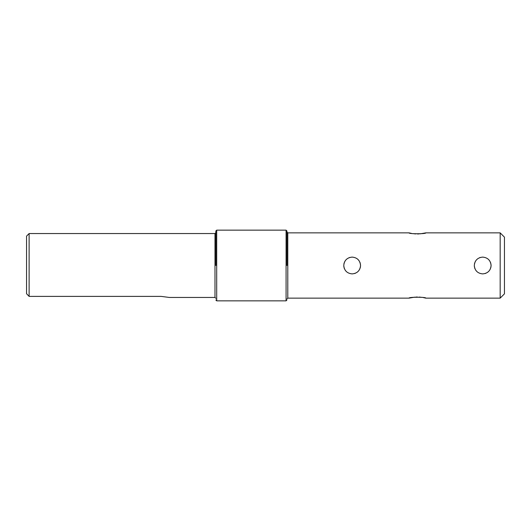 <?xml version="1.0" encoding="UTF-8"?>
<svg xmlns="http://www.w3.org/2000/svg" width="531" height="531" viewBox="0 0 531 531"><rect width="100%" height="100%" fill="white"/><g stroke="black" fill="none" stroke-linecap="round" stroke-linejoin="round"><path stroke-width="0.8" d="M286.932 265.5L286.932 231.005L286.932 265.5M215.845 265.5L215.845 231.005L215.845 265.5M414.691 297.154L409.036 298.137C408.512 296.948 426.333 296.942 425.822 298.137L423.366 297.592M422.099 297.38L421.388 297.287M420.652 297.201L419.072 297.081M417.426 297.035L415.78 297.081M500.169 232.863L504.45 237.151L504.45 293.849L500.169 298.137L500.169 232.863L425.822 232.863C426.347 234.052 408.525 234.058 409.036 232.863L411.485 233.408M491.036 266.436L491.089 265.5C490.598 270.598 487.803 273.399 482.692 273.896C477.595 273.405 474.8 270.604 474.302 265.5C474.794 260.402 477.588 257.601 482.692 257.104C487.79 257.595 490.591 260.396 491.089 265.5L490.916 263.801M360.503 266.436L360.556 265.5C360.064 270.598 357.263 273.399 352.159 273.896C347.062 273.405 344.267 270.604 343.763 265.5C344.254 260.402 347.055 257.601 352.159 257.104C357.257 257.595 360.058 260.396 360.556 265.5L360.376 263.801M343.822 266.469L343.935 267.193M344.128 267.949L344.413 268.726M345.19 270.173L346.225 271.441M354.608 273.531L355.385 273.253M356.825 272.476L358.093 271.434M359.135 270.166L359.912 268.726M360.191 267.949L360.383 267.193M474.356 266.469L474.475 267.193M474.668 267.949L474.946 268.726M475.723 270.173L476.758 271.434M485.142 273.531L485.918 273.253M487.365 272.476L488.633 271.434M489.668 270.166L490.445 268.726M490.724 267.949L490.916 267.193M480.25 257.469L479.466 257.747M478.026 258.524L476.752 259.573M475.716 260.834L474.946 262.274M474.668 263.051L474.462 263.854M349.71 257.469L348.933 257.747M347.493 258.524L346.219 259.573M345.183 260.834L344.407 262.274M344.128 263.051L343.929 263.854M412.753 233.62L413.463 233.713M414.2 233.799L415.78 233.919M417.426 233.965L419.072 233.919M420.16 233.846L425.822 232.863M26.55 293.729L29.119 296.391L26.55 293.729L26.55 236.116L29.119 233.547L29.119 296.391L161.172 296.391L169.336 297.453L161.172 296.391M490.724 263.051L490.445 262.274M489.668 260.834L488.626 259.566M360.191 263.051L359.912 262.274M359.135 260.834L358.093 259.566M409.036 232.863L287.789 232.863L287.789 298.137L286.932 298.993M286.932 231.005L286.076 230.149L286.076 300.851L216.701 300.851L215.845 299.995M286.076 230.149L216.701 230.149L216.701 300.851M215.845 298.309L214.989 297.453L214.989 233.547L215.845 232.691M216.701 230.149L215.845 231.005M500.169 298.137L425.822 298.137M409.036 298.137L287.789 298.137M214.989 297.453L169.336 297.453M287.789 232.863L286.932 232.007M286.076 300.851L286.932 299.995M214.989 233.547L29.119 233.547"/></g></svg>
